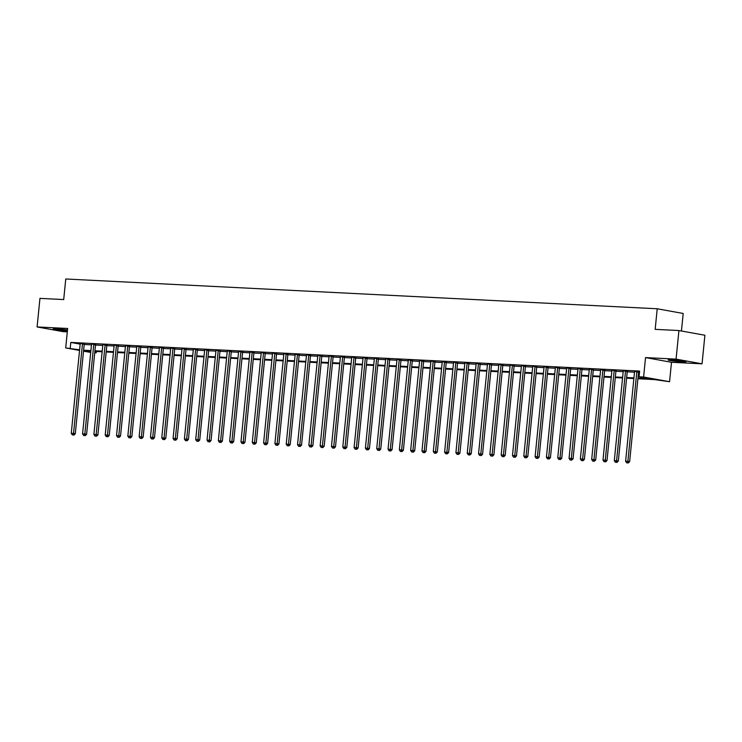 <?xml version="1.0" encoding="UTF-8"?>
<svg xmlns="http://www.w3.org/2000/svg" width="742" height="742" viewBox="0 0 742 742"><rect width="100%" height="100%" fill="white"/><g stroke="black" fill="none" stroke-linecap="round" stroke-linejoin="round"><path stroke-width="1.11" d="M67.494 329.995A8.978 0.566 -174.3 0 0 56.605 328.91A8.978 0.566 -174.3 0 0 53.146 329.012A8.978 0.566 -174.3 0 0 58.043 330.005A8.978 0.566 -174.3 0 0 67.411 330.886M682.547 361.864A8.978 0.566 -174.3 0 0 686.007 361.762A8.978 0.566 -174.3 0 0 681.026 360.76A8.978 0.566 -174.3 0 0 671.593 359.879A8.978 0.566 -174.3 0 0 668.134 359.981A8.978 0.566 -174.3 0 0 673.115 360.983A8.978 0.566 -174.3 0 0 682.547 361.864M96.339 351.476L96.21 352.849L94.735 352.775M681.444 331.006L683.197 313.476L657.217 308.774L65.76 278.992L63.71 299.564L39.957 298.367L37.1 326.944L63.07 331.646L67.309 331.86M657.217 308.774L655.167 329.346L678.93 330.542L704.9 335.245L702.043 363.821L676.073 359.128L645.531 357.588L643.592 377.019L669.562 381.722L654.509 379.589L637.907 378.754M645.531 357.588L671.501 362.291L702.043 363.821M671.501 362.291L669.562 381.722M678.93 330.542L676.073 359.128M637.972 378.114L649.593 378.698L639.066 376.788L639.632 371.074L70.805 342.433L80.164 344.13M84.189 344.483L91.47 344.844M95.505 345.049L102.776 345.42M106.82 345.624L114.092 345.985M118.136 346.189L125.407 346.56M129.442 346.764L136.723 347.126M140.757 347.33L148.029 347.692M152.073 347.896L159.345 348.267M163.388 348.471L170.66 348.833M174.695 349.037L181.975 349.408M186.01 349.612L193.282 349.974M197.326 350.178L204.597 350.549M208.641 350.753L215.913 351.114M219.947 351.318L227.228 351.68M231.263 351.884L238.534 352.255M242.578 352.459L249.85 352.821M253.894 353.025L261.165 353.396M265.209 353.6L272.481 353.962M276.516 354.166L283.787 354.537M287.831 354.732L295.103 355.103M299.147 355.307L306.418 355.668M310.462 355.872L317.734 356.243M321.768 356.448L329.04 356.809M333.084 357.013L340.355 357.384M344.399 357.588L351.671 357.95M355.715 358.154L362.986 358.516M367.021 358.72L374.293 359.091M378.337 359.295L385.608 359.657M389.652 359.861L396.924 360.232M400.968 360.436L408.239 360.798M412.274 361.002L419.555 361.373M423.589 361.577L430.861 361.938M434.905 362.142L442.176 362.504M446.22 362.708L453.492 363.079M457.526 363.283L464.807 363.645M468.842 363.849L476.114 364.22M480.157 364.424L487.429 364.786M491.473 364.99L498.745 365.361M502.779 365.556L510.06 365.927M514.095 366.131L521.366 366.492M525.41 366.696L532.682 367.067M536.726 367.271L543.997 367.633M548.041 367.837L555.313 368.208M559.347 368.412L566.619 368.774M570.663 368.978L577.935 369.34M581.978 369.544L589.25 369.915M593.294 370.119L600.566 370.481M604.6 370.685L611.872 371.056M615.916 371.26L623.187 371.621M627.231 371.825L634.503 372.196M638.547 372.391L639.493 372.447M639.576 371.659L634.521 371.454M638.723 371.696L639.567 371.733M627.407 371.121L623.215 370.879M616.101 370.555L611.9 370.314M604.786 369.989L600.584 369.739M593.47 369.414L589.269 369.173M582.155 368.848L577.962 368.607M570.848 368.273L566.647 368.032M559.533 367.707L555.331 367.466M548.217 367.142L544.016 366.891M536.902 366.567L532.71 366.325M525.596 366.001L521.394 365.75M514.28 365.426L510.079 365.185M502.965 364.86L498.763 364.619M491.649 364.285L487.457 364.044M480.343 363.719L476.141 363.478M469.027 363.153L464.826 362.903M457.712 362.578L453.51 362.337M446.396 362.013L442.204 361.771M435.09 361.437L430.889 361.196M423.775 360.872L419.573 360.631M412.459 360.297L408.258 360.055M401.144 359.731L396.951 359.49M389.838 359.165L385.636 358.915M378.522 358.59L374.32 358.349M367.207 358.024L363.005 357.783M355.891 357.449L351.699 357.208M344.576 356.883L340.383 356.642M333.269 356.318L329.068 356.067M321.954 355.743L317.752 355.501M310.638 355.177L306.437 354.926M299.323 354.602L295.13 354.361M288.017 354.036L283.815 353.795M276.701 353.461L272.5 353.22M265.386 352.895L261.184 352.654M254.07 352.329L249.878 352.079M242.764 351.754L238.562 351.513M231.448 351.189L227.247 350.947M220.133 350.614L215.931 350.372M208.817 350.048L204.625 349.807M197.511 349.473L193.31 349.232M186.196 348.907L181.994 348.666M174.88 348.341L170.679 348.091M163.565 347.766L159.372 347.525M152.258 347.2L148.057 346.959M140.943 346.625L136.741 346.384M129.627 346.06L125.426 345.818M118.312 345.494L114.12 345.243M107.006 344.919L102.804 344.678M95.69 344.353L91.489 344.103M84.375 343.778L80.173 343.537M79.542 350.419L65.704 347.924L67.643 328.483L37.1 326.944M65.704 347.924L79.598 349.844M70.805 342.433L70.23 348.146M639.066 376.788L643.592 377.019M90.709 352.441L83.531 351.142M90.83 351.198L85.673 350.938L90.765 351.866M94.753 352.589L96.21 352.849M633.872 378.55L626.591 378.179M622.557 377.975L615.285 377.613M611.241 377.409L603.969 377.038M599.926 376.834L592.654 376.472M588.619 376.268L581.338 375.897M577.304 375.702L570.032 375.331M565.988 375.127L558.717 374.766M554.673 374.562L547.401 374.191M543.357 373.987L536.086 373.625M532.051 373.421L524.779 373.05M520.736 372.846L513.464 372.484M509.42 372.28L502.148 371.918M498.105 371.714L490.833 371.343M486.798 371.139L479.527 370.777M475.483 370.573L468.211 370.202M464.167 369.998L456.896 369.637M452.852 369.433L445.58 369.062M441.546 368.867L434.274 368.496M430.23 368.292L422.959 367.93M418.915 367.726L411.643 367.355M407.599 367.151L400.328 366.789M396.293 366.585L389.012 366.214M384.977 366.01L377.706 365.648M373.662 365.444L366.39 365.073M362.346 364.878L355.075 364.507M351.04 364.303L343.759 363.942M339.725 363.738L332.453 363.367M328.409 363.163L321.138 362.801M317.094 362.597L309.822 362.226M305.787 362.022L298.507 361.66M294.472 361.456L287.2 361.094M283.156 360.89L275.885 360.519M271.841 360.315L264.569 359.953M260.535 359.749L253.254 359.378M249.219 359.174L241.948 358.813M237.904 358.609L230.632 358.238M226.588 358.043L219.317 357.672M215.273 357.468L208.001 357.106M203.967 356.902L196.695 356.531M192.651 356.327L185.379 355.965M181.336 355.761L174.064 355.39M170.02 355.186L162.748 354.824M158.714 354.62L151.442 354.259M147.398 354.055L140.127 353.684M136.083 353.48L128.811 353.118M124.767 352.914L117.496 352.543M113.461 352.339L106.189 351.977M102.146 351.773L94.874 351.402M83.623 350.196L90.895 350.567M94.939 350.771L102.21 351.133M106.245 351.337L113.526 351.699M117.561 351.903L124.832 352.274M128.876 352.478L136.148 352.84M140.192 353.044L147.463 353.415M151.498 353.619L158.779 353.98M162.813 354.184L170.085 354.555M174.129 354.75L181.4 355.121M185.444 355.325L192.716 355.687M196.751 355.891L204.031 356.262M208.066 356.466L215.338 356.828M219.382 357.032L226.653 357.403M230.697 357.607L237.969 357.969M242.003 358.173L249.284 358.534M253.319 358.738L260.59 359.109M264.634 359.313L271.906 359.675M275.95 359.879L283.221 360.25M287.265 360.454L294.537 360.816M298.572 361.02L305.843 361.391M309.887 361.595L317.159 361.957M321.203 362.161L328.474 362.523M332.518 362.727L339.79 363.098M343.824 363.302L351.096 363.663M355.14 363.868L362.411 364.239M366.455 364.443L373.727 364.804M377.771 365.008L385.042 365.379M389.077 365.574L396.349 365.945M400.392 366.149L407.664 366.511M411.708 366.715L418.98 367.086M423.023 367.29L430.295 367.652M434.33 367.856L441.611 368.227M445.645 368.431L452.917 368.793M456.961 368.997L464.232 369.358M468.276 369.562L475.548 369.933M479.582 370.137L486.863 370.499M490.898 370.703L498.17 371.074M502.213 371.278L509.485 371.64M513.529 371.844L520.801 372.215M524.835 372.419L532.116 372.781M536.151 372.985L543.422 373.347M547.466 373.551L554.738 373.922M558.782 374.126L566.053 374.487M570.097 374.691L577.369 375.062M581.403 375.267L588.675 375.628M592.719 375.832L599.99 376.203M604.034 376.398L611.306 376.769M615.35 376.973L622.621 377.335M626.656 377.539L633.928 377.91M636.97 371.38L636.905 371.519A1.15 0.9 -79.7 0 0 636.803 371.946L627.88 461.338L625.617 461.218L634.54 371.825A1.15 0.9 -79.7 0 0 634.512 371.399L634.484 371.25M638.797 371.519L638.667 371.835A1.15 0.9 -79.7 0 0 638.556 372.261L629.633 461.654L627.88 461.338L627.574 462.887L626.675 462.841L627.574 462.887M628.279 463.008L629.633 461.654M625.617 461.218L626.675 462.841M625.654 370.805L625.599 370.954A1.15 0.9 -79.7 0 0 625.487 371.371L616.565 460.763L614.302 460.652L623.224 371.26A1.15 0.9 -79.7 0 0 623.206 370.833L623.169 370.685M627.491 370.944L627.352 371.269A1.15 0.9 -79.7 0 0 627.24 371.686L618.318 461.088L616.565 460.763L616.268 462.312L615.359 462.266L616.268 462.312M616.964 462.442L618.318 461.088M614.302 460.652L615.359 462.266M614.339 370.239L614.283 370.379A1.15 0.9 -79.7 0 0 614.172 370.805L605.249 460.198L602.986 460.086L611.909 370.694A1.15 0.9 -79.7 0 0 611.89 370.258L611.853 370.11M616.175 370.379L616.036 370.694A1.15 0.9 -79.7 0 0 615.934 371.121L607.012 460.513L605.249 460.198L604.953 461.747L604.044 461.7L604.953 461.747M605.658 461.867L607.012 460.513M602.986 460.086L604.044 461.7M603.033 369.664L602.968 369.813A1.15 0.9 -79.7 0 0 602.866 370.23L593.943 459.623L591.68 459.511L600.603 370.119A1.15 0.9 -79.7 0 0 600.575 369.692L600.547 369.544M604.86 369.804L604.721 370.128A1.15 0.9 -79.7 0 0 604.619 370.555L595.696 459.947L593.943 459.623L593.637 461.172L592.737 461.125L593.637 461.172M594.342 461.301L595.696 459.947M591.68 459.511L592.737 461.125M591.717 369.099L591.652 369.238A1.15 0.9 -79.7 0 0 591.55 369.664L582.628 459.057L580.365 458.946L589.287 369.553A1.15 0.9 -79.7 0 0 589.259 369.117L589.231 368.969M593.544 369.238L593.414 369.562A1.15 0.9 -79.7 0 0 593.303 369.98L584.381 459.372L582.628 459.057L582.322 460.606L581.422 460.559L582.322 460.606M583.027 460.736L584.381 459.372M580.365 458.946L581.422 460.559M580.402 368.533L580.346 368.672A1.15 0.9 -79.7 0 0 580.235 369.099L571.312 458.491L569.049 458.37L577.972 368.978A1.15 0.9 -79.7 0 0 577.953 368.551L577.916 368.403M582.238 368.672L582.099 368.987A1.15 0.9 -79.7 0 0 581.988 369.414L573.065 458.806L571.312 458.491L571.015 460.031L570.106 459.994L571.015 460.031M571.711 460.161L573.065 458.806M569.049 458.37L570.106 459.994M569.086 367.958L569.031 368.097A1.15 0.9 -79.7 0 0 568.919 368.524L559.997 457.916L557.734 457.805L566.656 368.412A1.15 0.9 -79.7 0 0 566.638 367.976L566.6 367.837M570.923 368.097L570.784 368.422A1.15 0.9 -79.7 0 0 570.672 368.839L561.75 458.231L559.997 457.916L559.7 459.465L558.791 459.419L559.7 459.465M560.405 459.595L561.75 458.231M557.734 457.805L558.791 459.419M557.78 367.392L557.715 367.531A1.15 0.9 -79.7 0 0 557.604 367.958L548.681 457.35L546.427 457.23L555.35 367.837A1.15 0.9 -79.7 0 0 555.322 367.411L555.294 367.262M559.607 367.531L559.468 367.846A1.15 0.9 -79.7 0 0 559.366 368.273L550.443 457.666L548.681 457.35L548.384 458.899L547.475 458.853L548.384 458.899M549.089 459.02L550.443 457.666M546.427 457.23L547.475 458.853M546.464 366.817L546.4 366.965A1.15 0.9 -79.7 0 0 546.298 367.383L537.375 456.775L535.112 456.664L544.034 367.271A1.15 0.9 -79.7 0 0 544.007 366.845L543.979 366.696M548.292 366.956L548.162 367.281A1.15 0.9 -79.7 0 0 548.05 367.707L539.128 457.1L537.375 456.775L537.069 458.324L536.169 458.278L537.069 458.324M537.774 458.454L539.128 457.1M535.112 456.664L536.169 458.278M535.149 366.251L535.093 366.39A1.15 0.9 -79.7 0 0 534.982 366.817L526.059 456.209L523.796 456.098L532.719 366.706A1.15 0.9 -79.7 0 0 532.7 366.27L532.663 366.121M536.985 366.39L536.846 366.706A1.15 0.9 -79.7 0 0 536.735 367.132L527.812 456.525L526.059 456.209L525.763 457.758L524.854 457.712L525.763 457.758M526.458 457.879L527.812 456.525M523.796 456.098L524.854 457.712M523.833 365.676L523.778 365.825A1.15 0.9 -79.7 0 0 523.667 366.242L514.744 455.644L512.481 455.523L521.403 366.131A1.15 0.9 -79.7 0 0 521.385 365.704L521.348 365.556M525.67 365.815L525.531 366.14A1.15 0.9 -79.7 0 0 525.419 366.567L516.497 455.959L514.744 455.644L514.447 457.183L513.538 457.137L514.447 457.183M515.143 457.313L516.497 455.959M512.481 455.523L513.538 457.137M512.527 365.11L512.462 365.25A1.15 0.9 -79.7 0 0 512.351 365.676L503.428 455.069L501.175 454.957L510.097 365.565A1.15 0.9 -79.7 0 0 510.069 365.129L510.042 364.99M514.354 365.25L514.215 365.574A1.15 0.9 -79.7 0 0 514.113 365.992L505.191 455.384L503.428 455.069L503.132 456.618L502.223 456.571L503.132 456.618M503.837 456.747L505.191 455.384M501.175 454.957L502.223 456.571M501.212 364.545L501.147 364.684A1.15 0.9 -79.7 0 0 501.045 365.11L492.122 454.503L489.859 454.382L498.782 364.99A1.15 0.9 -79.7 0 0 498.754 364.563L498.726 364.415M503.039 364.684L502.909 364.999A1.15 0.9 -79.7 0 0 502.798 365.426L493.875 454.818L492.122 454.503L491.816 456.042L490.916 456.005L491.816 456.042M492.521 456.172L493.875 454.818M489.859 454.382L490.916 456.005M489.896 363.97L489.841 364.118A1.15 0.9 -79.7 0 0 489.729 364.535L480.807 453.928L478.544 453.816L487.466 364.424A1.15 0.9 -79.7 0 0 487.448 363.997L487.411 363.849M491.733 364.109L491.594 364.433A1.15 0.9 -79.7 0 0 491.482 364.851L482.56 454.243L480.807 453.928L480.51 455.477L479.601 455.43L480.51 455.477M481.206 455.607L482.56 454.243M478.544 453.816L479.601 455.43M478.581 363.404L478.525 363.543A1.15 0.9 -79.7 0 0 478.414 363.97L469.491 453.362L467.228 453.251L476.151 363.849A1.15 0.9 -79.7 0 0 476.132 363.422L476.095 363.274M480.417 363.543L480.278 363.858A1.15 0.9 -79.7 0 0 480.167 364.285L471.244 453.677L469.491 453.362L469.194 454.911L468.285 454.865L469.194 454.911M469.89 455.031L471.244 453.677M467.228 453.251L468.285 454.865M467.274 362.829L467.21 362.977A1.15 0.9 -79.7 0 0 467.098 363.394L458.176 452.787L455.913 452.676L464.835 363.283A1.15 0.9 -79.7 0 0 464.817 362.857L464.789 362.708M469.102 362.968L468.963 363.292A1.15 0.9 -79.7 0 0 468.861 363.719L459.938 453.112L458.176 452.787L457.879 454.336L456.97 454.29L457.879 454.336M458.584 454.466L459.938 453.112M455.913 452.676L456.97 454.29M455.959 362.263L455.894 362.402A1.15 0.9 -79.7 0 0 455.792 362.829L446.87 452.221L444.606 452.11L453.529 362.717A1.15 0.9 -79.7 0 0 453.501 362.281L453.473 362.133M457.786 362.402L457.656 362.727A1.15 0.9 -79.7 0 0 457.545 363.144L448.622 452.537L446.87 452.221L446.563 453.77L445.664 453.724L446.563 453.77M447.268 453.891L448.622 452.537M444.606 452.11L445.664 453.724M444.643 361.688L444.588 361.836A1.15 0.9 -79.7 0 0 444.477 362.254L435.554 451.655L433.291 451.535L442.213 362.142A1.15 0.9 -79.7 0 0 442.186 361.716L442.158 361.567M446.471 361.827L446.341 362.152A1.15 0.9 -79.7 0 0 446.23 362.578L437.307 451.971L435.554 451.655L435.248 453.195L434.348 453.149L435.248 453.195M435.953 453.325L437.307 451.971M433.291 451.535L434.348 453.149M433.328 361.122L433.272 361.261A1.15 0.9 -79.7 0 0 433.161 361.688L424.238 451.08L421.975 450.969L430.898 361.577A1.15 0.9 -79.7 0 0 430.879 361.141L430.842 361.002M435.164 361.261L435.025 361.586A1.15 0.9 -79.7 0 0 434.914 362.003L425.991 451.396L424.238 451.08L423.942 452.629L423.033 452.583L423.942 452.629M424.637 452.759L425.991 451.396M421.975 450.969L423.033 452.583M422.022 360.556L421.957 360.695A1.15 0.9 -79.7 0 0 421.846 361.122L412.923 450.515L410.66 450.394L419.582 361.002A1.15 0.9 -79.7 0 0 419.564 360.575L419.536 360.427M423.849 360.695L423.71 361.011A1.15 0.9 -79.7 0 0 423.608 361.437L414.685 450.83L412.923 450.515L412.626 452.063L411.717 452.017L412.626 452.063M413.331 452.184L414.685 450.83M410.66 450.394L411.717 452.017M410.706 359.981L410.641 360.13A1.15 0.9 -79.7 0 0 410.539 360.547L401.617 449.94L399.354 449.828L408.276 360.436A1.15 0.9 -79.7 0 0 408.248 360.009L408.221 359.861M412.533 360.12L412.394 360.445A1.15 0.9 -79.7 0 0 412.292 360.862L403.37 450.264L401.617 449.94L401.311 451.488L400.411 451.442L401.311 451.488M402.016 451.618L403.37 450.264M399.354 449.828L400.411 451.442M399.391 359.416L399.335 359.555A1.15 0.9 -79.7 0 0 399.224 359.981L390.301 449.374L388.038 449.262L396.961 359.87A1.15 0.9 -79.7 0 0 396.933 359.434L396.905 359.286M401.218 359.555L401.088 359.87A1.15 0.9 -79.7 0 0 400.977 360.297L392.054 449.689L390.301 449.374L389.995 450.923L389.096 450.876L389.995 450.923M390.7 451.043L392.054 449.689M388.038 449.262L389.096 450.876M388.075 358.84L388.02 358.989A1.15 0.9 -79.7 0 0 387.908 359.406L378.986 448.799L376.723 448.687L385.645 359.295A1.15 0.9 -79.7 0 0 385.627 358.868L385.59 358.72M389.912 358.98L389.773 359.304A1.15 0.9 -79.7 0 0 389.661 359.731L380.739 449.123L378.986 448.799L378.689 450.348L377.78 450.301L378.689 450.348M379.385 450.477L380.739 449.123M376.723 448.687L377.78 450.301M376.769 358.275L376.704 358.414A1.15 0.9 -79.7 0 0 376.593 358.84L367.67 448.233L365.407 448.122L374.33 358.729A1.15 0.9 -79.7 0 0 374.311 358.293L374.283 358.145M378.596 358.414L378.457 358.738A1.15 0.9 -79.7 0 0 378.355 359.156L369.433 448.548L367.67 448.233L367.373 449.782L366.465 449.735L367.373 449.782M368.078 449.912L369.433 448.548M365.407 448.122L366.465 449.735M365.454 357.709L365.389 357.848A1.15 0.9 -79.7 0 0 365.287 358.275L356.364 447.667L354.101 447.547L363.023 358.154A1.15 0.9 -79.7 0 0 362.996 357.727L362.968 357.579M367.281 357.848L367.142 358.163A1.15 0.9 -79.7 0 0 367.04 358.59L358.117 447.983L356.364 447.667L356.058 449.207L355.158 449.17L356.058 449.207M356.763 449.337L358.117 447.983M354.101 447.547L355.158 449.17M354.138 357.134L354.073 357.273A1.15 0.9 -79.7 0 0 353.971 357.7L345.049 447.092L342.785 446.981L351.708 357.588A1.15 0.9 -79.7 0 0 351.68 357.152L351.652 357.013M355.965 357.273L355.835 357.598A1.15 0.9 -79.7 0 0 355.724 358.015L346.802 447.407L345.049 447.092L344.742 448.641L343.843 448.595L344.742 448.641M345.447 448.771L346.802 447.407M342.785 446.981L343.843 448.595M342.823 356.568L342.767 356.707A1.15 0.9 -79.7 0 0 342.656 357.134L333.733 446.526L331.47 446.406L340.392 357.013A1.15 0.9 -79.7 0 0 340.374 356.587L340.337 356.438M344.659 356.707L344.52 357.023A1.15 0.9 -79.7 0 0 344.409 357.449L335.486 446.842L333.733 446.526L333.436 448.075L332.527 448.029L333.436 448.075M334.132 448.196L335.486 446.842M331.47 446.406L332.527 448.029M331.507 355.993L331.451 356.141A1.15 0.9 -79.7 0 0 331.34 356.559L322.418 445.951L320.154 445.84L329.077 356.448A1.15 0.9 -79.7 0 0 329.058 356.021L329.021 355.872M333.343 356.132L333.204 356.457A1.15 0.9 -79.7 0 0 333.102 356.883L324.18 446.276L322.418 445.951L322.121 447.5L321.212 447.454L322.121 447.5M322.826 447.63L324.18 446.276M320.154 445.84L321.212 447.454M320.201 355.427L320.136 355.566A1.15 0.9 -79.7 0 0 320.034 355.993L311.111 445.385L308.848 445.274L317.771 355.882A1.15 0.9 -79.7 0 0 317.743 355.446L317.715 355.297M322.028 355.566L321.889 355.882A1.15 0.9 -79.7 0 0 321.787 356.308L312.864 445.701L311.111 445.385L310.805 446.934L309.906 446.888L310.805 446.934M311.51 447.055L312.864 445.701M308.848 445.274L309.906 446.888M308.885 354.852L308.82 355.001A1.15 0.9 -79.7 0 0 308.718 355.418L299.796 444.82L297.533 444.699L306.455 355.307A1.15 0.9 -79.7 0 0 306.427 354.88L306.4 354.732M310.712 354.991L310.583 355.316A1.15 0.9 -79.7 0 0 310.471 355.743L301.549 445.135L299.796 444.82L299.49 446.359L298.59 446.313L299.49 446.359M300.195 446.489L301.549 445.135M297.533 444.699L298.59 446.313M297.57 354.286L297.514 354.426A1.15 0.9 -79.7 0 0 297.403 354.852L288.48 444.245L286.217 444.133L295.14 354.741A1.15 0.9 -79.7 0 0 295.121 354.305L295.084 354.166M299.406 354.426L299.267 354.75A1.15 0.9 -79.7 0 0 299.156 355.168L290.233 444.56L288.48 444.245L288.184 445.794L287.275 445.747L288.184 445.794M288.879 445.923L290.233 444.56M286.217 444.133L287.275 445.747M286.254 353.721L286.199 353.86A1.15 0.9 -79.7 0 0 286.087 354.286L277.165 443.679L274.902 443.558L283.824 354.166A1.15 0.9 -79.7 0 0 283.806 353.739L283.769 353.591M288.091 353.86L287.952 354.175A1.15 0.9 -79.7 0 0 287.85 354.602L278.918 443.994L277.165 443.679L276.868 445.219L275.959 445.181L276.868 445.219M277.573 445.348L278.918 443.994M274.902 443.558L275.959 445.181M274.948 353.146L274.883 353.294A1.15 0.9 -79.7 0 0 274.781 353.711L265.859 443.104L263.595 442.993L272.518 353.6A1.15 0.9 -79.7 0 0 272.49 353.173L272.462 353.025M276.775 353.285L276.636 353.609A1.15 0.9 -79.7 0 0 276.534 354.027L267.612 443.419L265.859 443.104L265.553 444.653L264.653 444.606L265.553 444.653M266.257 444.783L267.612 443.419M263.595 442.993L264.653 444.606M263.633 352.58L263.568 352.719A1.15 0.9 -79.7 0 0 263.466 353.146L254.543 442.538L252.28 442.427L261.203 353.025A1.15 0.9 -79.7 0 0 261.175 352.598L261.147 352.45M265.46 352.719L265.33 353.034A1.15 0.9 -79.7 0 0 265.219 353.461L256.296 442.853L254.543 442.538L254.237 444.087L253.337 444.041L254.237 444.087M254.942 444.208L256.296 442.853M252.28 442.427L253.337 444.041M252.317 352.005L252.261 352.153A1.15 0.9 -79.7 0 0 252.15 352.571L243.228 441.963L240.965 441.852L249.887 352.459A1.15 0.9 -79.7 0 0 249.868 352.033L249.831 351.884M254.154 352.144L254.014 352.469A1.15 0.9 -79.7 0 0 253.903 352.895L244.981 442.288L243.228 441.963L242.931 443.512L242.022 443.466L242.931 443.512M243.626 443.642L244.981 442.288M240.965 441.852L242.022 443.466M241.002 351.439L240.946 351.578A1.15 0.9 -79.7 0 0 240.835 352.005L231.912 441.397L229.649 441.286L238.572 351.893A1.15 0.9 -79.7 0 0 238.553 351.458L238.516 351.309M242.838 351.578L242.699 351.903A1.15 0.9 -79.7 0 0 242.588 352.32L233.665 441.713L231.912 441.397L231.615 442.946L230.706 442.9L231.615 442.946M232.32 443.067L233.665 441.713M229.649 441.286L230.706 442.9M229.695 350.864L229.63 351.012A1.15 0.9 -79.7 0 0 229.519 351.43L220.597 440.831L218.343 440.711L227.265 351.318A1.15 0.9 -79.7 0 0 227.238 350.892L227.21 350.743M231.523 351.003L231.383 351.328A1.15 0.9 -79.7 0 0 231.281 351.754L222.359 441.147L220.597 440.831L220.3 442.371L219.391 442.325L220.3 442.371M221.005 442.501L222.359 441.147M218.343 440.711L219.391 442.325M218.38 350.298L218.315 350.437A1.15 0.9 -79.7 0 0 218.213 350.864L209.29 440.256L207.027 440.145L215.95 350.753A1.15 0.9 -79.7 0 0 215.922 350.317L215.894 350.178M220.207 350.437L220.077 350.762A1.15 0.9 -79.7 0 0 219.966 351.179L211.043 440.572L209.29 440.256L208.984 441.805L208.085 441.759L208.984 441.805M209.689 441.935L211.043 440.572M207.027 440.145L208.085 441.759M207.064 349.732L207.009 349.872A1.15 0.9 -79.7 0 0 206.897 350.298L197.975 439.691L195.712 439.57L204.634 350.178A1.15 0.9 -79.7 0 0 204.616 349.751L204.579 349.603M208.901 349.872L208.762 350.187A1.15 0.9 -79.7 0 0 208.65 350.614L199.728 440.006L197.975 439.691L197.678 441.24L196.769 441.193L197.678 441.24M198.374 441.36L199.728 440.006M195.712 439.57L196.769 441.193M195.749 349.157L195.693 349.306A1.15 0.9 -79.7 0 0 195.582 349.723L186.659 439.116L184.396 439.004L193.319 349.612A1.15 0.9 -79.7 0 0 193.3 349.185L193.263 349.037M197.585 349.297L197.446 349.621A1.15 0.9 -79.7 0 0 197.335 350.038L188.412 439.44L186.659 439.116L186.363 440.665L185.454 440.618L186.363 440.665M187.058 440.794L188.412 439.44M184.396 439.004L185.454 440.618M184.443 348.592L184.378 348.731A1.15 0.9 -79.7 0 0 184.266 349.157L175.344 438.55L173.081 438.439L182.003 349.046A1.15 0.9 -79.7 0 0 181.985 348.61L181.957 348.462M186.27 348.731L186.131 349.046A1.15 0.9 -79.7 0 0 186.029 349.473L177.106 438.865L175.344 438.55L175.047 440.099L174.138 440.052L175.047 440.099M175.752 440.219L177.106 438.865M173.081 438.439L174.138 440.052M173.127 348.017L173.062 348.165A1.15 0.9 -79.7 0 0 172.96 348.582L164.038 437.975L161.775 437.863L170.697 348.471A1.15 0.9 -79.7 0 0 170.669 348.044L170.641 347.896M174.954 348.156L174.824 348.48A1.15 0.9 -79.7 0 0 174.713 348.907L165.791 438.299L164.038 437.975L163.732 439.524L162.832 439.477L163.732 439.524M164.436 439.654L165.791 438.299M161.775 437.863L162.832 439.477M161.812 347.451L161.756 347.59A1.15 0.9 -79.7 0 0 161.645 348.017L152.722 437.409L150.459 437.298L159.382 347.905A1.15 0.9 -79.7 0 0 159.363 347.469L159.326 347.321M163.648 347.59L163.509 347.915A1.15 0.9 -79.7 0 0 163.398 348.332L154.475 437.724L152.722 437.409L152.425 438.958L151.516 438.912L152.425 438.958M153.121 439.088L154.475 437.724M150.459 437.298L151.516 438.912M150.496 346.885L150.44 347.024A1.15 0.9 -79.7 0 0 150.329 347.451L141.407 436.843L139.144 436.723L148.066 347.33A1.15 0.9 -79.7 0 0 148.048 346.904L148.01 346.755M152.333 347.024L152.193 347.339A1.15 0.9 -79.7 0 0 152.082 347.766L143.16 437.159L141.407 436.843L141.11 438.383L140.201 438.346L141.11 438.383M141.805 438.513L143.16 437.159M139.144 436.723L140.201 438.346M139.19 346.31L139.125 346.449A1.15 0.9 -79.7 0 0 139.014 346.876L130.091 436.268L127.828 436.157L136.751 346.764A1.15 0.9 -79.7 0 0 136.732 346.328L136.704 346.189M141.017 346.449L140.878 346.774A1.15 0.9 -79.7 0 0 140.776 347.191L131.853 436.584L130.091 436.268L129.794 437.817L128.885 437.771L129.794 437.817M130.499 437.947L131.853 436.584M127.828 436.157L128.885 437.771M127.874 345.744L127.81 345.883A1.15 0.9 -79.7 0 0 127.707 346.31L118.785 435.702L116.522 435.582L125.444 346.189A1.15 0.9 -79.7 0 0 125.417 345.763L125.389 345.614M129.702 345.883L129.572 346.199A1.15 0.9 -79.7 0 0 129.46 346.625L120.538 436.018L118.785 435.702L118.479 437.251L117.579 437.205L118.479 437.251M119.184 437.372L120.538 436.018M116.522 435.582L117.579 437.205M116.559 345.169L116.503 345.318A1.15 0.9 -79.7 0 0 116.392 345.735L107.469 435.127L105.206 435.016L114.129 345.624A1.15 0.9 -79.7 0 0 114.101 345.197L114.073 345.049M118.386 345.308L118.256 345.633A1.15 0.9 -79.7 0 0 118.145 346.06L109.222 435.452L107.469 435.127L107.163 436.676L106.264 436.63L107.163 436.676M107.868 436.806L109.222 435.452M105.206 435.016L106.264 436.63M105.243 344.603L105.188 344.742A1.15 0.9 -79.7 0 0 105.076 345.169L96.154 434.562L93.891 434.45L102.813 345.058A1.15 0.9 -79.7 0 0 102.795 344.622L102.758 344.474M107.08 344.742L106.941 345.058A1.15 0.9 -79.7 0 0 106.829 345.484L97.907 434.877L96.154 434.562L95.857 436.111L94.948 436.064L95.857 436.111M96.553 436.231L97.907 434.877M93.891 434.45L94.948 436.064M93.937 344.028L93.872 344.177A1.15 0.9 -79.7 0 0 93.761 344.594L84.838 433.996L82.575 433.875L91.498 344.483A1.15 0.9 -79.7 0 0 91.479 344.056L91.451 343.908M95.764 344.167L95.625 344.492A1.15 0.9 -79.7 0 0 95.523 344.919L86.601 434.311L84.838 433.996L84.542 435.535L83.633 435.489L84.542 435.535M85.247 435.665L86.601 434.311M82.575 433.875L83.633 435.489M82.622 343.463L82.557 343.602A1.15 0.9 -79.7 0 0 82.455 344.028L73.532 433.421L71.269 433.309L80.192 343.917A1.15 0.9 -79.7 0 0 80.164 343.481L80.136 343.342M84.449 343.602L84.31 343.926A1.15 0.9 -79.7 0 0 84.208 344.344L75.285 433.736L73.532 433.421L73.226 434.97L72.326 434.923L73.226 434.97M73.931 435.1L75.285 433.736M71.269 433.309L72.326 434.923M636.905 371.519L638.667 371.835M636.803 371.946L638.556 372.261M625.599 370.954L627.352 371.269M625.487 371.371L627.24 371.686M614.283 370.379L616.036 370.694M614.172 370.805L615.934 371.121M602.968 369.813L604.721 370.128M602.866 370.23L604.619 370.555M591.652 369.238L593.414 369.562M591.55 369.664L593.303 369.98M580.346 368.672L582.099 368.987M580.235 369.099L581.988 369.414M569.031 368.097L570.784 368.422M568.919 368.524L570.672 368.839M557.715 367.531L559.468 367.846M557.604 367.958L559.366 368.273M546.4 366.965L548.162 367.281M546.298 367.383L548.05 367.707M535.093 366.39L536.846 366.706M534.982 366.817L536.735 367.132M523.778 365.825L525.531 366.14M523.667 366.242L525.419 366.567M512.462 365.25L514.215 365.574M512.351 365.676L514.113 365.992M501.147 364.684L502.909 364.999M501.045 365.11L502.798 365.426M489.841 364.118L491.594 364.433M489.729 364.535L491.482 364.851M478.525 363.543L480.278 363.858M478.414 363.97L480.167 364.285M467.21 362.977L468.963 363.292M467.098 363.394L468.861 363.719M455.894 362.402L457.656 362.727M455.792 362.829L457.545 363.144M444.588 361.836L446.341 362.152M444.477 362.254L446.23 362.578M433.272 361.261L435.025 361.586M433.161 361.688L434.914 362.003M421.957 360.695L423.71 361.011M421.846 361.122L423.608 361.437M410.641 360.13L412.394 360.445M410.539 360.547L412.292 360.862M399.335 359.555L401.088 359.87M399.224 359.981L400.977 360.297M388.02 358.989L389.773 359.304M387.908 359.406L389.661 359.731M376.704 358.414L378.457 358.738M376.593 358.84L378.355 359.156M365.389 357.848L367.142 358.163M365.287 358.275L367.04 358.59M354.073 357.273L355.835 357.598M353.971 357.7L355.724 358.015M342.767 356.707L344.52 357.023M342.656 357.134L344.409 357.449M331.451 356.141L333.204 356.457M331.34 356.559L333.102 356.883M320.136 355.566L321.889 355.882M320.034 355.993L321.787 356.308M308.82 355.001L310.583 355.316M308.718 355.418L310.471 355.743M297.514 354.426L299.267 354.75M297.403 354.852L299.156 355.168M286.199 353.86L287.952 354.175M286.087 354.286L287.85 354.602M274.883 353.294L276.636 353.609M274.781 353.711L276.534 354.027M263.568 352.719L265.33 353.034M263.466 353.146L265.219 353.461M252.261 352.153L254.014 352.469M252.15 352.571L253.903 352.895M240.946 351.578L242.699 351.903M240.835 352.005L242.588 352.32M229.63 351.012L231.383 351.328M229.519 351.43L231.281 351.754M218.315 350.437L220.077 350.762M218.213 350.864L219.966 351.179M207.009 349.872L208.762 350.187M206.897 350.298L208.65 350.614M195.693 349.306L197.446 349.621M195.582 349.723L197.335 350.038M184.378 348.731L186.131 349.046M184.266 349.157L186.029 349.473M173.062 348.165L174.824 348.48M172.96 348.582L174.713 348.907M161.756 347.59L163.509 347.915M161.645 348.017L163.398 348.332M150.44 347.024L152.193 347.339M150.329 347.451L152.082 347.766M139.125 346.449L140.878 346.774M139.014 346.876L140.776 347.191M127.81 345.883L129.572 346.199M127.707 346.31L129.46 346.625M116.503 345.318L118.256 345.633M116.392 345.735L118.145 346.06M105.188 344.742L106.941 345.058M105.076 345.169L106.829 345.484M93.872 344.177L95.625 344.492M93.761 344.594L95.523 344.919M82.557 343.602L84.31 343.926M82.455 344.028L84.208 344.344"/></g></svg>
